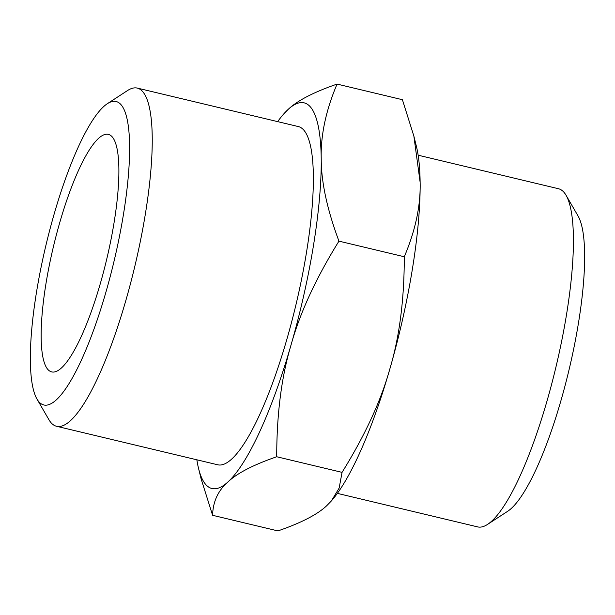 <?xml version="1.0" encoding="UTF-8"?>
<svg xmlns="http://www.w3.org/2000/svg" width="615" height="615" viewBox="0 0 615 615"><rect width="100%" height="100%" fill="white"/><g stroke="black" fill="none" stroke-linecap="round" stroke-linejoin="round"><path stroke-width="0.92" d="M36.9 398.927L48.885 419.645A173.845 38.999 -76.6 0 0 56.534 426.272L217.649 464.771A173.845 38.999 -76.6 0 0 286.99 338.873A173.845 38.999 -76.6 0 0 298.452 126.598L137.329 88.099A173.845 38.999 -76.6 0 0 127.52 90.559L107.464 103.62A156.002 34.994 103.4 0 1 105.988 291.902A156.002 34.994 103.4 0 1 36.9 398.927A156.002 34.994 103.4 0 1 54.051 214.389A156.002 34.994 103.4 0 1 107.464 103.62M56.534 426.272A173.845 38.999 -76.6 0 0 125.875 300.374A173.845 38.999 -76.6 0 0 137.329 88.099M46.832 368.131A122.085 27.383 -76.6 0 0 51.645 371.891A122.085 27.383 -76.6 0 0 103.62 271.592A122.085 27.383 -76.6 0 0 113.206 138.16A122.085 27.383 -76.6 0 0 108.394 134.401A122.085 27.383 -76.6 0 0 56.419 234.699A122.085 27.383 -76.6 0 0 46.832 368.131M487.48 524.441L507.536 511.38A156.002 34.994 -76.6 0 0 560.949 400.611A156.002 34.994 -76.6 0 0 578.1 216.073L566.115 195.355A173.845 38.999 103.4 0 1 547.012 401.003A173.845 38.999 103.4 0 1 487.48 524.441A173.845 38.999 103.4 0 1 477.671 526.901L337.351 493.368M276.719 456.753C253.342 464.832 237.059 473.258 227.873 482.014A198.261 44.472 103.4 0 0 291.049 344.938C299.959 312.881 315.925 278.288 338.95 241.142C327.088 209.331 321.184 181.817 321.222 158.601A198.261 44.472 -76.6 0 0 311.943 108.963A198.261 44.472 -76.6 0 0 288.22 109.347C297.406 100.591 313.688 92.165 337.066 84.086C325.896 110.392 320.623 135.231 321.222 158.601A198.261 44.472 103.4 0 1 291.049 344.938C281.501 376.834 276.719 414.103 276.719 456.753L342.055 472.366L339.157 488.056L331.393 500.925L326.78 505.653C317.594 514.409 301.312 522.835 277.934 530.914L212.598 515.301L201.128 478.885L198.545 468.407A198.261 44.472 -76.6 0 0 204.149 482.406A198.261 44.472 -76.6 0 0 227.873 482.014C218.041 490.624 212.951 501.717 212.598 515.301M337.066 84.086L402.402 99.699L413.872 136.115L420.13 182.232C420.737 205.602 415.456 230.441 404.286 256.755C404.286 299.397 399.512 336.666 389.956 368.57C381.054 400.619 365.087 435.22 342.055 472.366M413.872 136.115L416.455 146.593A198.261 44.472 103.4 0 1 420.13 182.232A198.261 44.472 103.4 0 1 389.956 368.57A198.261 44.472 103.4 0 1 331.939 500.279L331.393 500.925M277.649 121.632A198.261 44.472 103.4 0 1 283.061 114.721A198.261 44.472 103.4 0 1 288.22 109.347L283.061 114.721M196.854 459.797A198.261 44.472 -76.6 0 0 198.545 468.407M338.95 241.142L404.286 256.755M418.146 155.203L558.466 188.728A173.845 38.999 103.4 0 1 566.115 195.355"/></g></svg>
